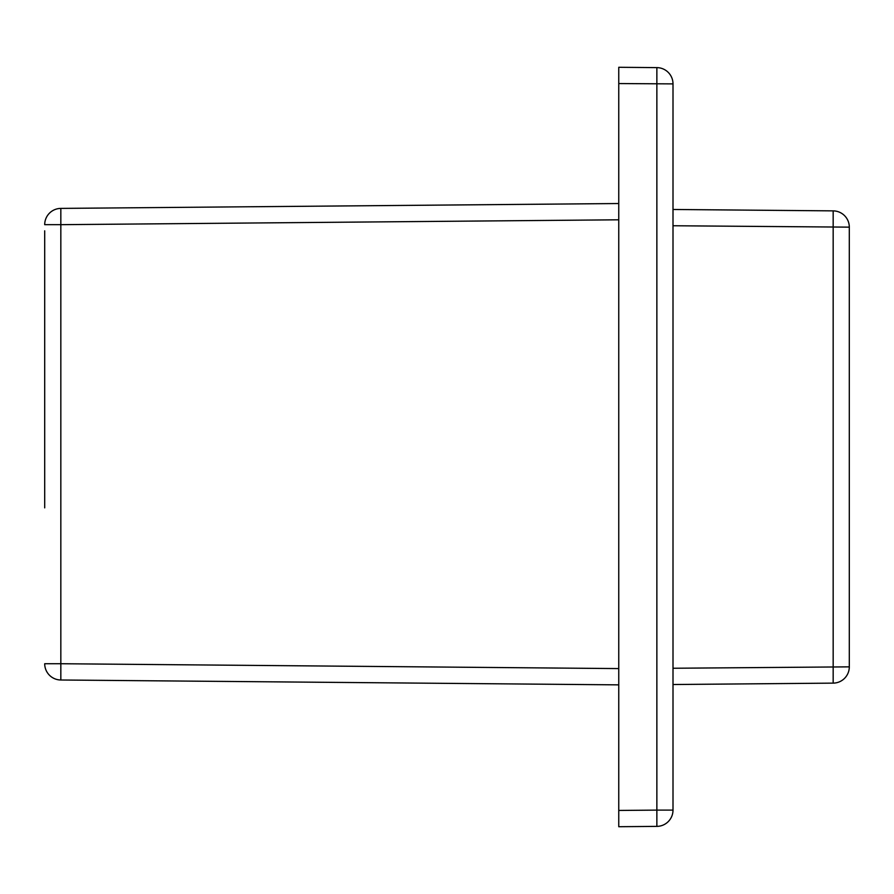 <?xml version="1.0" encoding="UTF-8"?>
<svg xmlns="http://www.w3.org/2000/svg" width="894" height="894" viewBox="0 0 894 894"><rect width="100%" height="100%" fill="white"/><g stroke="black" fill="none" stroke-linecap="round" stroke-linejoin="round"><path stroke-width="1.34" d="M618.76 826.715L618.76 810.445L656.866 810.109L656.866 67.62L618.76 67.285L656.866 67.62A16.271 16.271 0 0 1 673.003 83.891L673.003 810.109A16.271 16.271 0 0 1 656.866 826.38L618.76 826.715M656.866 67.62A16.271 16.271 0 0 1 673.003 83.891L618.76 83.555L618.76 810.445M618.76 83.555L618.76 67.285M673.003 209.475L833.163 210.872A16.271 16.271 0 0 1 849.3 227.143L849.3 666.857A16.271 16.271 0 0 1 833.163 683.128L673.003 684.525M656.866 826.38L656.866 810.109L673.003 810.109A16.271 16.271 0 0 1 656.866 826.38M833.163 683.128L833.163 210.872M618.76 219.801L60.837 224.673L60.837 208.403L618.76 203.53M618.76 684.86L60.837 679.999L60.837 663.728L618.76 668.589M44.7 507.859L44.7 472.602L44.7 507.859M44.7 472.602L44.7 230.831M44.7 290.628L44.7 332.11M60.837 208.403A16.271 16.271 0 0 0 44.7 224.673A16.271 16.271 0 0 1 60.837 208.403M60.837 679.999A16.271 16.271 0 0 1 44.7 663.728L60.837 663.728L60.837 224.673L44.7 224.673M673.003 668.254L849.3 666.857M849.3 227.143L673.003 225.746"/></g></svg>
